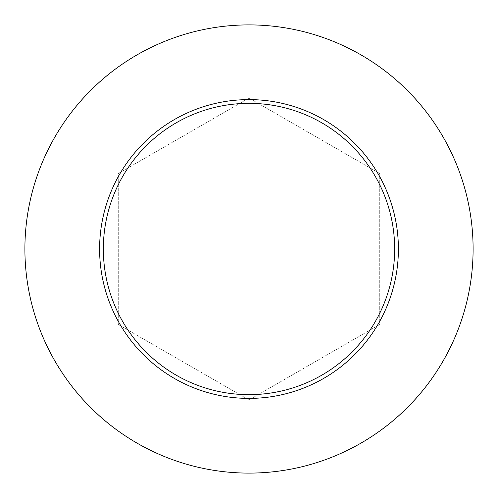 <?xml version="1.0" encoding="UTF-8"?>
<svg xmlns="http://www.w3.org/2000/svg" width="498" height="498" viewBox="0 0 498 498"><rect width="100%" height="100%" fill="white"/><g stroke="black" fill="none" stroke-linecap="round" stroke-linejoin="round"><path stroke-width="0.37" stroke-dasharray="2.49 1.87" d="M473.1 249A224.1 224.1 0 0 1 136.95 443.077A224.1 224.1 0 0 1 136.95 54.923A224.1 224.1 0 0 1 473.1 249M249 98.05L118.275 173.528L118.275 324.472L249 399.95L379.725 324.472L379.725 173.528L249 98.05L118.275 173.528L118.275 324.472L249 399.95L379.725 324.472L379.725 173.528L249 98.05M398.4 249A149.4 149.4 0 0 1 174.3 378.387A149.4 149.4 0 0 1 174.3 119.613A149.4 149.4 0 0 1 398.4 249"/><path stroke-width="0.75" d="M473.1 249A224.1 224.1 0 0 1 136.95 443.077A224.1 224.1 0 0 1 136.95 54.923A224.1 224.1 0 0 1 473.1 249M398.4 249A149.4 149.4 0 0 0 249 99.6A149.4 149.4 0 0 0 99.6 249A149.4 149.4 0 0 0 249 398.4A149.4 149.4 0 0 0 398.4 249M103.335 249A145.665 145.665 0 0 0 321.833 375.15A145.665 145.665 0 0 0 321.833 122.85A145.665 145.665 0 0 0 103.335 249"/></g></svg>
